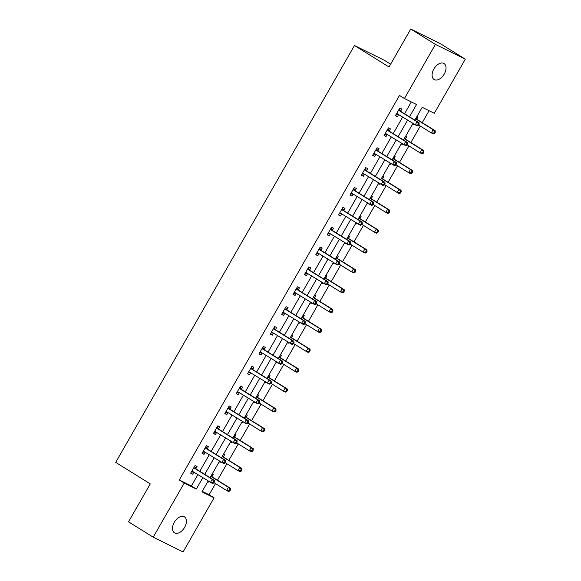 <?xml version="1.0" encoding="UTF-8"?>
<svg xmlns="http://www.w3.org/2000/svg" width="581" height="581" viewBox="0 0 581 581"><rect width="100%" height="100%" fill="white"/><g stroke="black" fill="none" stroke-linecap="round" stroke-linejoin="round"><path stroke-width="0.87" d="M174.285 522.275A9.405 5.745 -58.1 0 1 184.417 516.843A9.405 5.745 -58.1 0 1 184.613 527.381A9.405 5.745 -58.1 0 1 174.482 532.813A9.405 5.745 -58.1 0 1 174.285 522.275M433.891 68.972A9.405 5.745 -58.1 0 1 444.022 63.54A9.405 5.745 -58.1 0 1 444.225 74.078A9.405 5.745 -58.1 0 1 434.094 79.51A9.405 5.745 -58.1 0 1 433.891 68.972M390.621 64.193L384.317 60.271L354.461 45.5L115.706 462.382L150.268 483.879L128.532 521.825L153.217 537.178L184.213 483.065L196.313 489.049L202.798 477.735M354.461 45.5L389.016 66.997L410.752 29.05L440.609 43.822L465.294 59.175L434.297 113.288L422.191 107.303L414.841 120.136M202.246 491.359L209.131 494.765L215.529 483.595M217.461 480.226L226.902 463.732M228.834 460.363L238.283 443.869M240.214 440.492L249.656 424.007M251.588 420.629L261.036 404.144M262.961 400.767L272.409 384.281M274.341 380.904L283.782 364.41M285.714 361.041L295.163 344.548M297.094 341.178L306.536 324.685M308.467 321.315L317.916 304.822M319.848 301.452L329.289 284.959M331.221 281.589L340.662 265.096M342.594 261.719L352.042 245.233M353.974 241.856L363.415 225.37M365.347 221.993L374.796 205.5M376.728 202.13L386.169 185.637M388.101 182.267L397.549 165.774M399.474 162.404L408.922 145.911M410.854 142.541L420.295 126.048M422.227 122.678L429.083 110.71M209.131 494.765L214.069 497.837L183.08 551.95L153.217 537.178M416.933 116.49L417.971 117.006L416.788 119.061M412.554 124.131L413.592 124.646L413.897 124.116M405.56 136.353L406.591 136.869L405.415 138.924M401.18 143.994L402.219 144.509L402.517 143.986M394.179 156.216L395.218 156.732L394.034 158.795M389.807 163.857L390.839 164.372L391.144 163.849M382.806 176.079L383.845 176.595L382.661 178.657M378.427 183.719L379.466 184.235L379.763 183.712M371.426 195.942L372.465 196.458L371.288 198.52M367.054 203.582L368.093 204.098L368.39 203.575M360.053 215.812L361.091 216.321L359.908 218.383M355.674 223.453L356.712 223.961L357.01 223.438M348.673 235.675L349.711 236.184L348.535 238.246M344.301 243.316L345.339 243.824L345.637 243.301M337.3 255.538L338.338 256.047L337.154 258.109M332.928 263.178L333.959 263.687L334.264 263.164M325.926 275.401L326.958 275.917L325.781 277.972M321.547 283.041L322.586 283.557L322.883 283.027M314.546 295.264L315.585 295.78L314.401 297.835M310.174 302.904L311.213 303.42L311.51 302.897M303.173 315.127L304.212 315.643L303.028 317.705M298.794 322.767L299.832 323.283L300.13 322.76M291.793 334.99L292.831 335.506L291.655 337.568M287.421 342.63L288.459 343.146L288.757 342.623M280.42 354.853L281.458 355.369L280.274 357.431M276.04 362.493L277.079 363.009L277.384 362.486M269.047 374.723L270.078 375.232L268.901 377.294M264.667 382.356L265.706 382.872L266.004 382.349M257.666 394.586L258.705 395.095L257.521 397.157M253.294 402.226L254.325 402.735L254.631 402.212M246.293 414.449L247.324 414.957L246.148 417.02M241.914 422.089L242.952 422.598L243.25 422.075M234.913 434.312L235.951 434.82L234.775 436.883M230.541 441.952L231.579 442.461L231.877 441.938M223.54 454.175L224.578 454.691L223.394 456.746M219.16 461.815L220.199 462.331L220.497 461.808M212.159 474.038L213.198 474.554L212.021 476.616M207.787 481.678L208.826 482.194L209.124 481.671M409.496 116.81L416.548 104.507L404.441 98.523L399.503 95.451L179.275 479.993L191.381 485.977L197.86 474.662M199.791 471.293L209.24 454.8M211.172 451.422L220.613 434.937M222.545 431.56L231.986 415.074M233.918 411.697L243.366 395.203M245.298 391.834L254.739 375.341M256.671 371.971L266.12 355.478M268.052 352.108L277.493 335.615M279.425 332.245L288.873 315.752M290.798 312.382L300.246 295.889M302.178 292.512L311.619 276.026M313.551 272.649L323 256.163M324.932 252.786L334.373 236.3M336.305 232.923L345.753 216.43M347.685 213.06L357.126 196.567M359.058 193.197L368.499 176.704M370.431 173.334L379.88 156.841M381.811 153.471L391.253 136.978M393.184 133.608L402.633 117.115M404.565 113.738L411.326 101.929M400.65 111.08L401.827 109.017L399.815 108.022L395.436 115.663L397.455 116.658L398.624 114.617M389.27 130.943L390.454 128.88L388.435 127.885L384.063 135.526L386.075 136.52L387.244 134.487M377.897 150.806L379.081 148.743L377.062 147.748L372.682 155.388L374.701 156.383L375.871 154.35M366.524 170.669L367.7 168.613L365.681 167.611L361.309 175.251L363.328 176.254L364.49 174.213M355.144 190.532L356.327 188.476L354.308 187.474L349.929 195.114L351.948 196.117L353.117 194.076M343.77 210.402L344.947 208.339L342.928 207.337L338.556 214.977L340.575 215.979L341.744 213.939M332.39 230.265L333.574 228.202L331.555 227.2L327.183 234.84L329.195 235.842L330.364 233.802M321.017 250.128L322.194 248.065L320.182 247.07L315.803 254.71L317.822 255.705L318.991 253.665M309.637 269.991L310.82 267.928L308.801 266.933L304.429 274.573L306.448 275.568L307.61 273.528M298.264 289.854L299.447 287.791L297.428 286.796L293.049 294.436L295.068 295.431L296.237 293.398M286.891 309.717L288.067 307.654L286.048 306.659L281.676 314.299L283.695 315.294L284.857 313.261M275.51 329.58L276.694 327.524L274.675 326.522L270.296 334.162L272.315 335.157L273.484 333.124M264.137 349.442L265.314 347.387L263.302 346.385L258.923 354.025L260.942 355.027L262.111 352.987M252.757 369.313L253.941 367.25L251.922 366.248L247.55 373.888L249.561 374.89L250.731 372.849M241.384 389.176L242.567 387.113L240.549 386.111L236.169 393.751L238.188 394.753L239.357 392.712M230.011 409.039L231.187 406.976L229.168 405.981L224.796 413.621L226.815 414.616L227.977 412.575M218.63 428.901L219.814 426.839L217.795 425.844L213.416 433.484L215.435 434.479L216.604 432.438M207.257 448.764L208.434 446.702L206.415 445.707L202.043 453.347L204.062 454.342L205.231 452.301M195.877 468.627L197.061 466.565L195.042 465.57L190.67 473.21L192.681 474.205L193.851 472.171M410.752 29.05L435.43 44.403L465.294 59.175M179.275 479.993L184.213 483.065M404.441 98.523L435.43 44.403M204.73 474.357L214.171 457.872M216.103 454.495L225.551 438.009M227.483 434.632L236.925 418.138M238.856 414.769L248.305 398.275M250.237 394.906L259.678 378.413M261.61 375.043L271.051 358.55M272.983 355.18L282.431 338.687M284.363 335.317L293.804 318.824M295.736 315.447L305.185 298.961M307.117 295.584L316.558 279.098M318.49 275.721L327.938 259.228M329.863 255.858L339.311 239.365M341.243 235.995L350.684 219.502M352.616 216.132L362.065 199.639M363.996 196.269L373.438 179.776M375.37 176.406L384.818 159.913M386.75 156.536L396.191 140.05M398.123 136.673L407.564 120.187M208.143 481.061L201.963 491.846L214.069 497.837M412.909 123.506L403.468 139.999M401.536 143.376L392.095 159.862M390.163 163.239L380.715 179.725M378.783 183.102L369.342 199.595M367.41 202.965L357.961 219.458M356.03 222.828L346.588 239.321M344.656 242.691L335.208 259.184M333.283 262.554L323.835 279.047M321.903 282.417L312.462 298.91M310.53 302.287L301.081 318.773M299.15 322.15L289.708 338.636M287.777 342.013L278.328 358.499M276.396 361.876L266.955 378.369M265.023 381.739L255.582 398.232M253.65 401.602L244.202 418.095M242.27 421.465L232.828 437.958M230.897 441.328L221.448 457.821M219.516 461.191L210.075 477.684M191.381 485.977L196.313 489.049M395.545 115.474L397.455 116.658M412.612 124.036L413.592 124.646M401.239 143.899L402.219 144.509M384.172 135.337L386.075 136.52M389.858 163.762L390.839 164.372M372.791 155.2L374.701 156.383M378.485 183.625L379.466 184.235M361.418 175.063L363.328 176.254M367.112 203.488L368.093 204.098M350.038 194.925L351.948 196.117M355.732 223.351L356.712 223.961M338.665 214.788L340.575 215.979M344.359 243.214L345.339 243.824M327.292 234.651L329.195 235.842M332.978 263.077L333.959 263.687M315.911 254.522L317.822 255.705M321.605 282.94L322.586 283.557M304.538 274.385L306.448 275.568M310.225 302.81L311.213 303.42M293.158 294.247L295.068 295.431M298.852 322.673L299.832 323.283M281.785 314.11L283.695 315.294M287.479 342.536L288.459 343.146M270.405 333.973L272.315 335.157M276.098 362.399L277.079 363.009M259.032 353.836L260.942 355.027M264.725 382.262L265.706 382.872M247.659 373.699L249.561 374.89M253.345 402.125L254.325 402.735M236.278 393.562L238.188 394.753M241.972 421.988L242.952 422.598M224.905 413.425L226.815 414.616M230.592 441.85L231.579 442.461M213.525 433.295L215.435 434.479M219.219 461.721L220.199 462.331M202.152 453.158L204.062 454.342M207.845 481.584L208.826 482.194M190.779 473.021L192.681 474.205M418.436 125.474L419.17 124.196L418.364 123.797L417.63 125.075L418.436 125.474L417.216 125.924L397.23 113.753A1.467 1.162 -63.7 0 0 396.801 113.615L396.62 113.6M417.63 125.075L415.197 124.93L417.02 121.749L419.039 122.744L401.064 111.567A1.467 1.162 -63.7 0 1 400.752 111.247L399.307 108.901M398.631 110.085L398.733 110.245A1.467 1.162 -63.7 0 0 399.053 110.572L417.02 121.749L418.364 123.797M398.581 114.595L396.155 114.399M419.17 124.196L419.039 122.744M418.683 125.046L431.334 132.911L433.157 129.73L435.176 130.725L417.209 119.548A1.467 1.162 116.3 0 1 416.889 119.228L416.098 117.943M434.501 131.785L433.775 133.056L434.581 133.456L435.307 132.185L433.157 129.73L415.604 118.807M434.581 133.456L433.353 133.913L431.334 132.911L433.775 133.056M435.176 130.725L435.307 132.185M407.063 145.337L407.789 144.059L406.983 143.66L406.257 144.938L407.063 145.337L405.836 145.795L385.849 133.615A1.467 1.162 -63.7 0 0 385.428 133.477L385.239 133.463M406.257 144.938L403.817 144.792L405.64 141.611L407.659 142.606L389.691 131.429A1.467 1.162 -63.7 0 1 389.372 131.11L387.934 128.764M387.258 129.948L387.36 130.108A1.467 1.162 -63.7 0 0 387.672 130.434L405.64 141.611L406.983 143.66M387.2 134.458L384.782 134.262M407.789 144.059L407.659 142.606M395.69 165.2L396.416 163.929L395.61 163.53L394.877 164.801L395.69 165.2L394.463 165.658L374.476 153.478A1.467 1.162 -63.7 0 0 374.055 153.34L373.866 153.326M394.877 164.801L392.444 164.655L394.267 161.474L396.286 162.469L378.318 151.292A1.467 1.162 -63.7 0 1 377.999 150.973L376.553 148.627M375.878 149.811L375.98 149.978A1.467 1.162 -63.7 0 0 376.299 150.297L394.267 161.474L395.61 163.53M375.827 154.321L373.409 154.132M396.416 163.929L396.286 162.469M407.31 144.909L419.961 152.774L421.784 149.593L423.803 150.595L405.828 139.411A1.467 1.162 116.3 0 1 405.516 139.091L404.725 137.806M423.128 151.648L422.394 152.919L423.2 153.319L423.934 152.048L421.784 149.593L404.231 138.677M423.2 153.319L421.98 153.776L419.961 152.774L422.394 152.919M423.803 150.595L423.934 152.048M395.93 164.772L408.581 172.644L410.404 169.456L412.423 170.458L394.455 159.281A1.467 1.162 116.3 0 1 394.136 158.954L393.344 157.669M411.747 171.511L411.021 172.782L411.827 173.182L412.554 171.911L410.404 169.456L392.85 158.54M411.827 173.182L410.6 173.639L408.581 172.644L411.021 172.782M412.423 170.458L412.554 171.911M384.31 185.063L385.036 183.792L384.23 183.393L383.504 184.664L384.31 185.063L383.082 185.521L363.096 173.341A1.467 1.162 -63.7 0 0 362.675 173.203L362.486 173.189M383.504 184.664L381.071 184.518L382.894 181.337L384.905 182.332L366.938 171.155A1.467 1.162 -63.7 0 1 366.626 170.836L365.18 168.49M364.505 169.674L364.607 169.841A1.467 1.162 -63.7 0 0 364.919 170.16L382.894 181.337L384.23 183.393M364.454 174.184L362.028 173.995M385.036 183.792L384.905 182.332M372.937 204.926L373.663 203.655L372.857 203.256L372.13 204.527L372.937 204.926L371.709 205.383L351.723 193.204A1.467 1.162 -63.7 0 0 351.302 193.066L351.113 193.052M372.13 204.527L369.69 204.381L371.513 201.2L373.532 202.203L355.565 191.018A1.467 1.162 -63.7 0 1 355.245 190.699L353.8 188.36M353.125 189.537L353.226 189.704A1.467 1.162 -63.7 0 0 353.546 190.023L371.513 201.2L372.857 203.256M353.074 194.047L350.655 193.858M373.663 203.655L373.532 202.203M361.556 224.789L362.29 223.518L361.484 223.119L360.75 224.389L361.556 224.789L360.336 225.246L340.343 213.067A1.467 1.162 -63.7 0 0 339.921 212.936L339.74 212.922M360.75 224.389L358.317 224.251L360.14 221.063L362.159 222.065L344.184 210.888A1.467 1.162 -63.7 0 1 343.872 210.562L342.427 208.223M341.751 209.4L341.853 209.567A1.467 1.162 -63.7 0 0 342.165 209.886L360.14 221.063L361.484 223.119M341.701 213.91L339.275 213.721M362.29 223.518L362.159 222.065M384.557 184.635L397.208 192.507L399.031 189.319L401.05 190.321L383.075 179.144A1.467 1.162 116.3 0 1 382.763 178.817L381.971 177.539M400.374 191.374L399.641 192.645L400.447 193.045L401.18 191.774L399.031 189.319L381.477 178.403M400.447 193.045L399.227 193.502L397.208 192.507L399.641 192.645M401.05 190.321L401.18 191.774M373.176 204.497L385.835 212.37L387.658 209.189L389.669 210.184L371.702 199.007A1.467 1.162 116.3 0 1 371.39 198.687L370.598 197.402M388.994 211.237L388.268 212.515L389.074 212.907L389.8 211.637L387.658 209.189L370.097 198.266M389.074 212.907L387.847 213.365L385.835 212.37L388.268 212.515M389.669 210.184L389.8 211.637M361.803 224.36L374.454 232.233L376.277 229.052L378.296 230.047L360.329 218.87A1.467 1.162 116.3 0 1 360.009 218.55L359.218 217.265M377.621 231.1L376.895 232.378L377.701 232.778L378.427 231.499L376.277 229.052L358.724 218.129M377.701 232.778L376.473 233.228L374.454 232.233L376.895 232.378M378.296 230.047L378.427 231.499M350.183 244.652L350.909 243.381L350.103 242.981L349.377 244.252L350.183 244.652L348.956 245.109L328.969 232.937A1.467 1.162 -63.7 0 0 328.548 232.799L328.359 232.785M349.377 244.252L346.937 244.114L348.76 240.926L350.779 241.928L332.811 230.751A1.467 1.162 -63.7 0 1 332.492 230.425L331.054 228.086M330.378 229.263L330.48 229.43A1.467 1.162 -63.7 0 0 330.792 229.749L348.76 240.926L350.103 242.981M330.32 233.773L327.902 233.584M350.909 243.381L350.779 241.928M350.43 244.223L363.081 252.096L364.904 248.915L366.923 249.91L348.949 238.733A1.467 1.162 116.3 0 1 348.636 238.413L347.845 237.128M366.248 250.963L365.514 252.241L366.32 252.641L367.054 251.362L364.904 248.915L347.344 237.992M366.32 252.641L365.1 253.098L363.081 252.096L365.514 252.241M366.923 249.91L367.054 251.362M338.803 264.515L339.536 263.244L338.73 262.844L337.997 264.115L338.803 264.515L337.583 264.972L317.596 252.8A1.467 1.162 -63.7 0 0 317.175 252.662L316.986 252.648M337.997 264.115L335.564 263.977L337.387 260.796L339.406 261.791L321.431 250.614A1.467 1.162 -63.7 0 1 321.119 250.295L319.673 247.949M318.998 249.126L319.1 249.293A1.467 1.162 -63.7 0 0 319.419 249.612L337.387 260.796L338.73 262.844M318.947 253.643L316.529 253.447M339.536 263.244L339.406 261.791M339.05 264.094L351.701 271.959L353.524 268.778L355.543 269.773L337.576 258.596A1.467 1.162 116.3 0 1 337.256 258.276L336.464 256.991M354.868 270.833L354.141 272.104L354.947 272.504L355.674 271.233L353.524 268.778L335.971 257.855M354.947 272.504L353.72 272.961L351.701 271.959L354.141 272.104M355.543 269.773L355.674 271.233M327.43 284.385L328.156 283.107L327.35 282.707L326.624 283.986L327.43 284.385L326.202 284.835L306.216 272.663A1.467 1.162 -63.7 0 0 305.795 272.525L305.606 272.511M326.624 283.986L324.183 283.84L326.014 280.659L328.025 281.654L310.058 270.477A1.467 1.162 -63.7 0 1 309.746 270.158L308.3 267.812M307.625 268.996L307.727 269.156A1.467 1.162 -63.7 0 0 308.039 269.482L326.014 280.659L327.35 282.707M307.567 273.506L305.148 273.31M328.156 283.107L328.025 281.654M327.677 283.956L340.328 291.822L342.151 288.641L344.17 289.636L326.195 278.459A1.467 1.162 116.3 0 1 325.883 278.139L325.091 276.854M343.494 290.696L342.761 291.967L343.567 292.366L344.301 291.096L342.151 288.641L324.597 277.718M343.567 292.366L342.347 292.824L340.328 291.822L342.761 291.967M344.17 289.636L344.301 291.096M316.057 304.248L316.783 302.97L315.977 302.57L315.243 303.848L316.057 304.248L314.829 304.698L294.843 292.526A1.467 1.162 -63.7 0 0 294.422 292.388L294.233 292.374M315.243 303.848L312.81 303.703L314.633 300.522L316.652 301.517L298.685 290.34A1.467 1.162 -63.7 0 1 298.365 290.021L296.92 287.675M296.245 288.859L296.346 289.018A1.467 1.162 -63.7 0 0 296.666 289.345L314.633 300.522L315.977 302.57M296.194 293.369L293.775 293.173M316.783 302.97L316.652 301.517M316.296 303.819L328.948 311.685L330.771 308.504L332.79 309.506L314.822 298.322A1.467 1.162 116.3 0 1 314.503 298.002L313.718 296.717M332.114 310.559L331.388 311.83L332.194 312.229L332.92 310.958L330.771 308.504L313.217 297.588M332.194 312.229L330.967 312.687L328.948 311.685L331.388 311.83M332.79 309.506L332.92 310.958M304.676 324.111L305.41 322.833L304.597 322.44L303.87 323.711L304.676 324.111L303.449 324.568L283.463 312.389A1.467 1.162 -63.7 0 0 283.041 312.251L282.853 312.237M303.87 323.711L301.437 323.566L303.26 320.385L305.272 321.38L287.305 310.203A1.467 1.162 -63.7 0 1 286.992 309.884L285.547 307.538M284.872 308.722L284.973 308.889A1.467 1.162 -63.7 0 0 285.286 309.208L303.26 320.385L304.597 322.44M284.821 313.232L282.395 313.036M305.41 322.833L305.272 321.38M304.923 323.682L317.575 331.555L319.397 328.367L321.416 329.369L303.449 318.192A1.467 1.162 116.3 0 1 303.129 317.865L302.338 316.58M320.741 330.422L320.008 331.693L320.821 332.092L321.547 330.821L319.397 328.367L301.844 317.451M320.821 332.092L319.594 332.55L317.575 331.555L320.008 331.693M321.416 329.369L321.547 330.821M293.303 343.974L294.03 342.703L293.223 342.303L292.497 343.574L293.303 343.974L292.076 344.431L272.09 332.252A1.467 1.162 -63.7 0 0 271.668 332.114L271.48 332.1M292.497 343.574L290.057 343.429L291.88 340.248L293.899 341.243L275.931 330.066A1.467 1.162 -63.7 0 1 275.612 329.747L274.167 327.401M273.491 328.585L273.593 328.752A1.467 1.162 -63.7 0 0 273.912 329.071L291.88 340.248L293.223 342.303M273.44 333.095L271.022 332.906M294.03 342.703L293.899 341.243M293.543 343.545L306.202 351.418L308.024 348.23L310.036 349.232L292.069 338.055A1.467 1.162 116.3 0 1 291.756 337.728L290.965 336.45M309.361 350.285L308.634 351.556L309.441 351.955L310.174 350.684L308.024 348.23L290.464 337.314M309.441 351.955L308.213 352.413L306.202 351.418L308.634 351.556M310.036 349.232L310.174 350.684M281.923 363.837L282.656 362.566L281.85 362.166L281.117 363.437L281.923 363.837L280.703 364.294L260.709 352.115A1.467 1.162 -63.7 0 0 260.288 351.977L260.106 351.963M281.117 363.437L278.684 363.292L280.507 360.111L282.526 361.113L264.551 349.929A1.467 1.162 -63.7 0 1 264.239 349.609L262.794 347.271M262.118 348.447L262.22 348.615A1.467 1.162 -63.7 0 0 262.539 348.934L280.507 360.111L281.85 362.166M262.067 352.957L259.642 352.769M282.656 362.566L282.526 361.113M282.17 363.408L294.821 371.281L296.644 368.093L298.663 369.095L280.696 357.918A1.467 1.162 116.3 0 1 280.376 357.598L279.584 356.313M297.988 370.148L297.261 371.419L298.068 371.818L298.794 370.547L296.644 368.093L279.091 357.177M298.068 371.818L296.84 372.276L294.821 371.281L297.261 371.419M298.663 369.095L298.794 370.547M270.55 383.7L271.276 382.429L270.47 382.029L269.744 383.3L270.55 383.7L269.323 384.157L249.336 371.978A1.467 1.162 -63.7 0 0 248.915 371.847L248.726 371.833M269.744 383.3L267.304 383.162L269.126 379.974L271.145 380.976L253.178 369.799A1.467 1.162 -63.7 0 1 252.858 369.472L251.42 367.134M250.745 368.31L250.847 368.477A1.467 1.162 -63.7 0 0 251.159 368.797L269.126 379.974L270.47 382.029M250.687 372.82L248.269 372.632M271.276 382.429L271.145 380.976M270.797 383.271L283.448 391.144L285.271 387.963L287.29 388.958L269.315 377.781A1.467 1.162 116.3 0 1 269.003 377.461L268.211 376.176M286.615 390.011L285.881 391.289L286.687 391.688L287.421 390.41L285.271 387.963L267.718 377.04M286.687 391.688L285.467 392.139L283.448 391.144L285.881 391.289M287.29 388.958L287.421 390.41M259.17 403.563L259.903 402.292L259.097 401.892L258.363 403.163L259.17 403.563L257.949 404.02L237.963 391.848A1.467 1.162 -63.7 0 0 237.542 391.71L237.353 391.696M258.363 403.163L255.93 403.025L257.753 399.837L259.772 400.839L241.798 389.662A1.467 1.162 -63.7 0 1 241.485 389.335L240.04 386.997M239.365 388.173L239.466 388.34A1.467 1.162 -63.7 0 0 239.786 388.66L257.753 399.837L259.097 401.892M239.314 392.683L236.895 392.495M259.903 402.292L259.772 400.839M259.416 403.134L272.068 411.007L273.891 407.826L275.91 408.821L257.942 397.644A1.467 1.162 116.3 0 1 257.623 397.324L256.831 396.039M275.234 409.874L274.508 411.152L275.314 411.551L276.04 410.273L273.891 407.826L256.337 396.903M275.314 411.551L274.087 412.002L272.068 411.007L274.508 411.152M275.91 408.821L276.04 410.273M247.796 423.426L248.523 422.155L247.717 421.755L246.99 423.026L247.796 423.426L246.569 423.883L226.583 411.711A1.467 1.162 -63.7 0 0 226.162 411.573L225.973 411.559M246.99 423.026L244.557 422.888L246.38 419.7L248.392 420.702L230.425 409.525A1.467 1.162 -63.7 0 1 230.112 409.206L228.667 406.86M227.992 408.036L228.093 408.203A1.467 1.162 -63.7 0 0 228.406 408.523L246.38 419.7L247.717 421.755M227.941 412.554L225.515 412.357M248.523 422.155L248.392 420.702M248.043 423.004L260.695 430.87L262.518 427.689L264.537 428.684L246.562 417.507A1.467 1.162 116.3 0 1 246.25 417.187L245.458 415.902M263.861 429.744L263.128 431.015L263.934 431.414L264.667 430.136L262.518 427.689L244.964 416.766M263.934 431.414L262.714 431.872L260.695 430.87L263.128 431.015M264.537 428.684L264.667 430.136M236.423 443.296L237.15 442.018L236.344 441.618L235.617 442.896L236.423 443.296L235.196 443.746L215.21 431.574A1.467 1.162 -63.7 0 0 214.788 431.436L214.6 431.422M235.617 442.896L233.177 442.751L235 439.57L237.019 440.565L219.052 429.388A1.467 1.162 -63.7 0 1 218.732 429.068L217.287 426.723M216.611 427.899L216.713 428.066A1.467 1.162 -63.7 0 0 217.033 428.386L235 439.57L236.344 441.618M216.56 432.417L214.142 432.22M237.15 442.018L237.019 440.565M236.663 442.867L249.322 450.733L251.145 447.552L253.156 448.547L235.189 437.37A1.467 1.162 116.3 0 1 234.877 437.05L234.085 435.765M252.481 449.607L251.755 450.878L252.561 451.277L253.287 450.006L251.145 447.552L233.584 436.629M252.561 451.277L251.333 451.735L249.322 450.733L251.755 450.878M253.156 448.547L253.287 450.006M225.043 463.159L225.777 461.88L224.97 461.481L224.237 462.759L225.043 463.159L223.823 463.609L203.829 451.437A1.467 1.162 -63.7 0 0 203.408 451.299L203.227 451.284M224.237 462.759L221.804 462.614L223.627 459.433L225.646 460.428L207.671 449.251A1.467 1.162 -63.7 0 1 207.359 448.931L205.914 446.586M205.238 447.769L205.34 447.929A1.467 1.162 -63.7 0 0 205.652 448.256L223.627 459.433L224.97 461.481M205.187 452.279L202.762 452.083M225.777 461.88L225.646 460.428M225.29 462.73L237.941 470.595L239.764 467.414L241.783 468.417L223.816 457.232A1.467 1.162 116.3 0 1 223.496 456.913L222.705 455.627M241.108 469.47L240.381 470.741L241.188 471.14L241.914 469.869L239.764 467.414L222.211 456.492M241.188 471.14L239.96 471.598L237.941 470.595L240.381 470.741M241.783 468.417L241.914 469.869M213.67 483.022L214.396 481.743L213.59 481.344L212.864 482.622L213.67 483.022L212.443 483.479L192.456 471.3A1.467 1.162 -63.7 0 0 192.035 471.162L191.846 471.147M212.864 482.622L210.424 482.477L212.247 479.296L214.266 480.291L196.298 469.114A1.467 1.162 -63.7 0 1 195.979 468.794L194.541 466.449M193.865 467.632L193.967 467.792A1.467 1.162 -63.7 0 0 194.279 468.119L212.247 479.296L213.59 481.344M193.807 472.142L191.389 471.946M214.396 481.743L214.266 480.291M213.917 482.593L226.568 490.466L228.391 487.277L230.41 488.28L212.435 477.103A1.467 1.162 116.3 0 1 212.123 476.776L211.331 475.49M229.727 489.333L229.001 490.604L229.807 491.003L230.541 489.732L228.391 487.277L210.83 476.362M229.807 491.003L228.58 491.461L226.568 490.466L229.001 490.604M230.41 488.28L230.541 489.732M398.733 110.245L400.752 111.247M399.053 110.572L401.064 111.567M396.801 113.615L397.782 114.101M417.209 119.548L415.626 118.771M416.889 119.228L415.698 118.64M387.36 130.108L389.372 131.11M387.672 130.434L389.691 131.429M385.428 133.477L386.409 133.964M375.98 149.978L377.999 150.973M376.299 150.297L378.318 151.292M374.055 153.34L375.035 153.827M405.828 139.411L404.253 138.634M405.516 139.091L404.325 138.503M394.455 159.281L392.872 158.497M394.136 158.954L392.952 158.366M364.607 169.841L366.626 170.836M364.919 170.16L366.938 171.155M362.675 173.203L363.655 173.69M353.226 189.704L355.245 190.699M353.546 190.023L355.565 191.018M351.302 193.066L352.282 193.553M341.853 209.567L343.872 210.562M342.165 209.886L344.184 210.888M339.921 212.936L340.902 213.416M383.075 179.144L381.499 178.36M382.763 178.817L381.572 178.229M371.702 199.007L370.126 198.223M371.39 198.687L370.199 198.099M360.329 218.87L358.746 218.086M360.009 218.55L358.818 217.962M330.48 229.43L332.492 230.425M330.792 229.749L332.811 230.751M328.548 232.799L329.529 233.286M348.949 238.733L347.373 237.956M348.636 238.413L347.445 237.825M319.1 249.293L321.119 250.295M319.419 249.612L321.431 250.614M317.175 252.662L318.156 253.149M337.576 258.596L335.992 257.819M337.256 258.276L336.065 257.688M307.727 269.156L309.746 270.158M308.039 269.482L310.058 270.477M305.795 272.525L306.775 273.012M326.195 278.459L324.619 277.682M325.883 278.139L324.692 277.551M296.346 289.018L298.365 290.021M296.666 289.345L298.685 290.34M294.422 292.388L295.402 292.875M314.822 298.322L313.239 297.545M314.503 298.002L313.319 297.414M284.973 308.889L286.992 309.884M285.286 309.208L287.305 310.203M283.041 312.251L284.022 312.738M303.449 318.192L301.866 317.408M303.129 317.865L301.938 317.277M273.593 328.752L275.612 329.747M273.912 329.071L275.931 330.066M271.668 332.114L272.649 332.601M292.069 338.055L290.493 337.27M291.756 337.728L290.565 337.14M262.22 348.615L264.239 349.609M262.539 348.934L264.551 349.929M260.288 351.977L261.268 352.464M280.696 357.918L279.112 357.133M280.376 357.598L279.185 357.01M250.847 368.477L252.858 369.472M251.159 368.797L253.178 369.799M248.915 371.847L249.895 372.327M269.315 377.781L267.739 376.996M269.003 377.461L267.812 376.873M239.466 388.34L241.485 389.335M239.786 388.66L241.798 389.662M237.542 391.71L238.522 392.19M257.942 397.644L256.359 396.859M257.623 397.324L256.439 396.736M228.093 408.203L230.112 409.206M228.406 408.523L230.425 409.525M226.162 411.573L227.142 412.06M246.562 417.507L244.986 416.73M246.25 417.187L245.059 416.599M216.713 428.066L218.732 429.068M217.033 428.386L219.052 429.388M214.788 431.436L215.769 431.923M235.189 437.37L233.613 436.592M234.877 437.05L233.685 436.462M205.34 447.929L207.359 448.931M205.652 448.256L207.671 449.251M203.408 451.299L204.389 451.786M223.816 457.232L222.232 456.455M223.496 456.913L222.305 456.325M193.967 467.792L195.979 468.794M194.279 468.119L196.298 469.114M192.035 471.162L193.015 471.649M212.435 477.103L210.859 476.318M212.123 476.776L210.932 476.188"/></g></svg>

